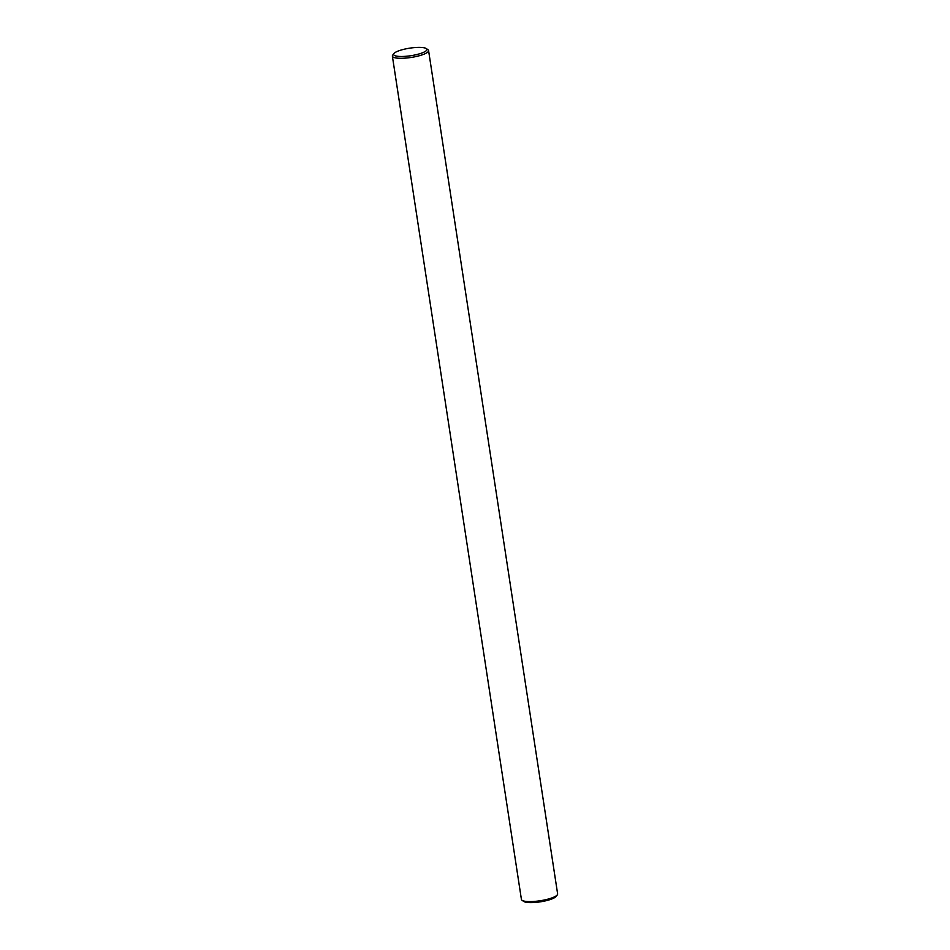 <?xml version="1.0" encoding="UTF-8"?>
<svg xmlns="http://www.w3.org/2000/svg" width="950" height="950" viewBox="0 0 950 950"><rect width="100%" height="100%" fill="white"/><g stroke="black" fill="none" stroke-linecap="round" stroke-linejoin="round"><path stroke-width="1.43" d="M420.137 53.616A16.839 3.824 -8.7 0 0 426.324 48.581A16.839 3.824 -8.7 0 0 400.389 50.267A16.839 3.824 -8.7 0 0 393.929 53.532A16.839 3.824 -8.7 0 0 401.292 56.489A16.839 3.824 -8.7 0 0 420.137 53.616M426.324 48.581L427.939 49.697A18.311 4.144 171.3 0 1 428.581 50.576A18.311 4.144 171.3 0 1 421.218 55.171A18.311 4.144 171.3 0 1 402.586 58.271A18.311 4.144 171.3 0 1 392.374 56.121A18.311 4.144 171.3 0 1 392.73 55.088L393.929 53.532M557.27 894.912L556.071 896.467A16.839 3.824 171.3 0 1 549.611 899.733A16.839 3.824 171.3 0 1 523.676 901.419L522.061 900.303A18.311 4.144 -8.7 0 0 550.264 898.474A18.311 4.144 -8.7 0 0 557.27 894.912A18.311 4.144 -8.7 0 0 557.626 893.879L428.581 50.576M392.374 56.121L521.419 899.424A18.311 4.144 -8.7 0 0 522.061 900.303"/></g></svg>

